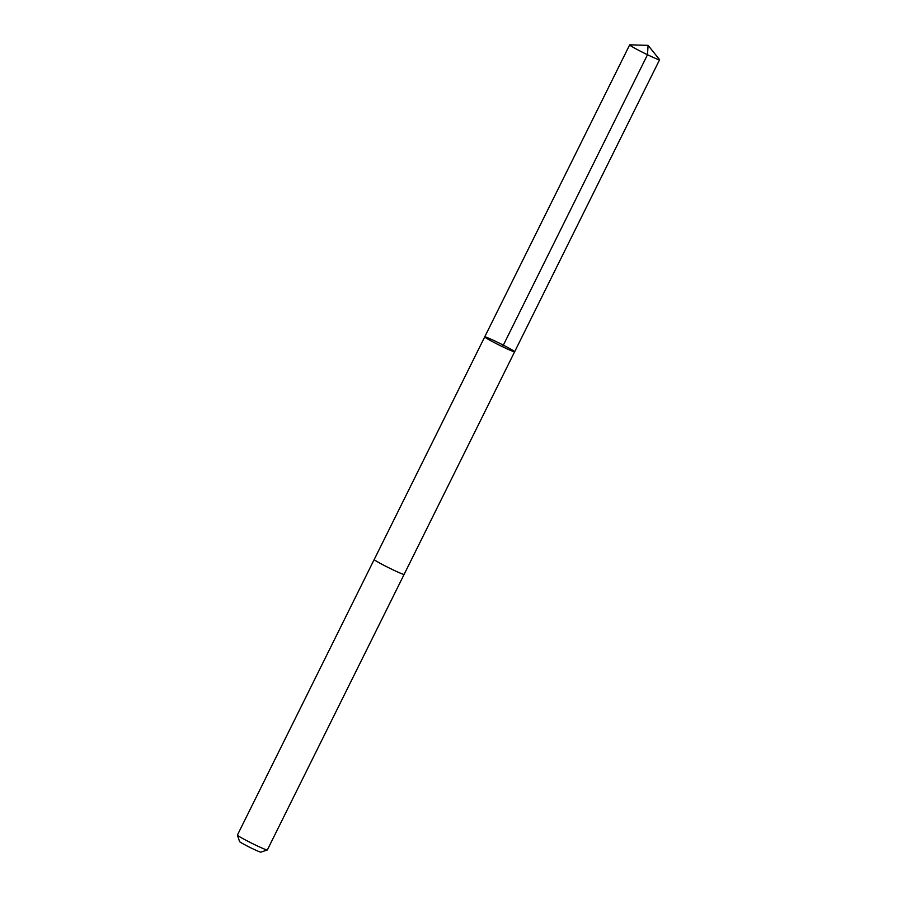 <?xml version="1.0" encoding="UTF-8"?>
<svg xmlns="http://www.w3.org/2000/svg" width="897" height="897" viewBox="0 0 897 897"><rect width="100%" height="100%" fill="white"/><g stroke="black" fill="none" stroke-linecap="round" stroke-linejoin="round"><path stroke-width="1.35" d="M514.643 351.747L267.34 849.952A16.718 0.908 -153.6 0 1 267.295 849.986A16.718 0.908 -153.6 0 1 267.183 849.997A16.718 0.908 -153.6 0 1 251.485 843.09A16.718 0.908 -153.6 0 1 237.402 835.141A16.718 0.908 -153.6 0 1 237.402 835.085L374.195 559.515A16.718 0.908 -153.6 0 1 374.217 559.504A16.718 0.908 -153.6 0 0 387.874 567.319A16.718 0.908 -153.6 0 0 403.975 574.428A16.718 0.908 -153.6 0 0 404.132 574.383A16.718 0.908 -153.6 0 1 404.132 574.383A16.707 0.908 -153.6 0 1 403.975 574.428A16.707 0.908 -153.6 0 1 387.874 567.319A16.707 0.908 -153.6 0 1 374.206 559.526L484.716 336.891A16.707 0.908 26.4 0 0 499.281 345.132A16.707 0.908 26.4 0 0 514.643 351.747A16.707 0.908 26.4 0 0 500.975 343.955A16.707 0.908 26.4 0 0 484.873 336.846A16.707 0.908 26.4 0 0 484.716 336.891A16.707 0.908 26.4 0 0 499.281 345.132A16.707 0.908 26.4 0 0 514.643 351.747L659.598 59.751A16.718 0.908 -153.6 0 1 659.441 59.796A16.718 0.908 -153.6 0 1 643.328 52.688A16.718 0.908 -153.6 0 1 629.66 44.895A16.718 0.908 -153.6 0 1 629.806 44.85A16.718 0.908 -153.6 0 1 629.817 44.85L648.083 45.355L647.499 54.739L502.555 346.724M648.083 45.355L659.542 59.617A16.718 0.908 -153.6 0 1 659.598 59.751M267.295 849.986L260.848 852.139A11.885 0.639 -153.6 0 1 260.769 852.15A11.885 0.639 -153.6 0 1 249.601 847.239A11.885 0.639 -153.6 0 1 239.577 841.588L237.402 835.141M484.716 336.891L629.66 44.895"/></g></svg>
